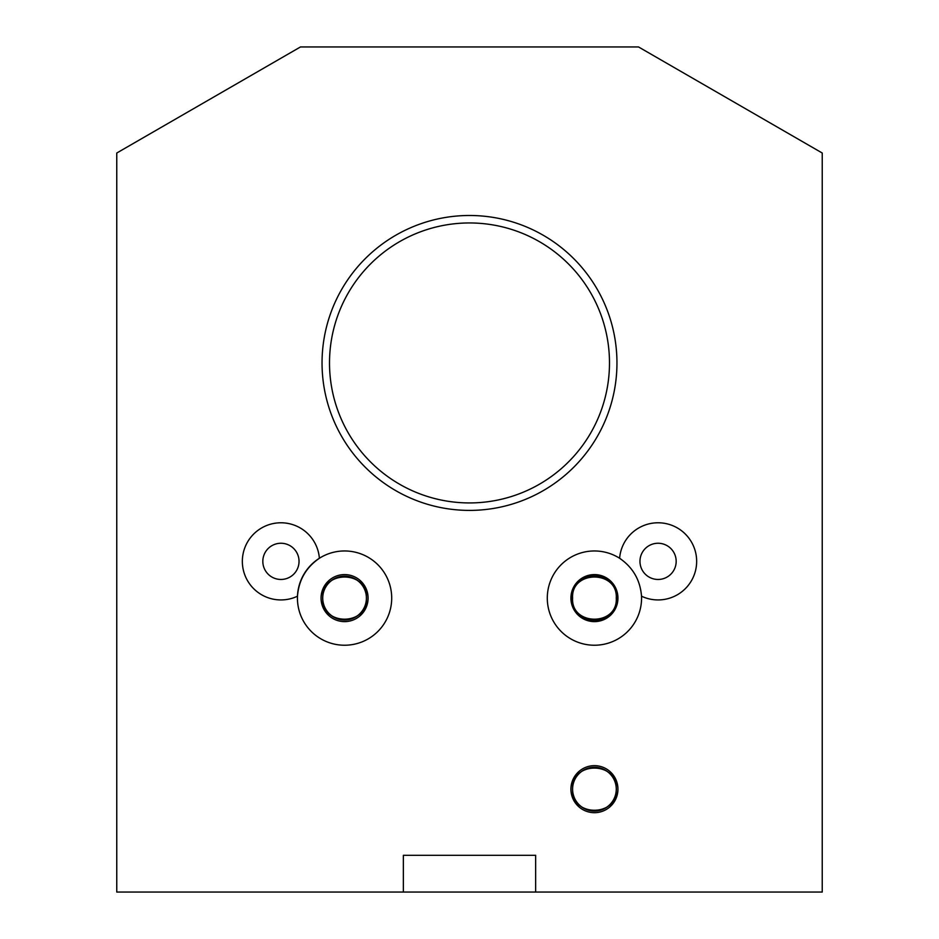 <?xml version="1.0" encoding="UTF-8"?>
<svg xmlns="http://www.w3.org/2000/svg" width="939" height="939" viewBox="0 0 939 939"><rect width="100%" height="100%" fill="white"/><g stroke="black" fill="none" stroke-linecap="round" stroke-linejoin="round"><path stroke-width="1.41" d="M638.52 46.95L300.48 46.95L116.765 153.022L116.765 892.05L403.347 892.05L403.347 855.312L535.653 855.312L535.653 892.05L822.235 892.05L822.235 153.022L638.52 46.95M469.5 222.954A139.993 139.993 0 0 1 590.737 432.938A139.993 139.993 0 0 1 348.263 432.938A139.993 139.993 0 0 1 469.5 222.954M469.5 215.489A147.458 147.458 0 0 0 341.796 436.67A147.458 147.458 0 0 0 597.204 436.67A147.458 147.458 0 0 0 469.5 215.489M617.944 789.171A23.51 23.51 0 0 1 582.673 809.535A23.51 23.51 0 0 1 582.673 768.806A23.51 23.51 0 0 1 617.944 789.171M619.611 558.259A38.581 38.581 0 0 1 659.612 522.812A38.581 38.581 0 0 1 696.656 561.358A38.581 38.581 0 0 1 641.525 596.206A47.126 47.126 0 0 1 585.619 644.4A47.126 47.126 0 0 1 550.583 580.807A47.126 47.126 0 0 1 619.611 558.259C632.933 567.438 640.234 580.091 641.525 596.206M297.475 596.206A38.581 38.581 0 0 1 242.344 561.358A38.581 38.581 0 0 1 279.388 522.812A38.581 38.581 0 0 1 319.389 558.259A47.126 47.126 0 0 1 391.704 598.108A47.126 47.126 0 0 1 343.627 645.222A47.126 47.126 0 0 1 297.475 596.206C298.766 580.091 306.067 567.438 319.389 558.259A47.126 47.126 0 0 0 297.475 596.206M262.826 561.358A18.111 18.111 0 0 1 289.987 545.676A18.111 18.111 0 0 1 289.987 577.039A18.111 18.111 0 0 1 262.826 561.358M676.174 561.358A18.111 18.111 0 0 0 649.013 545.676A18.111 18.111 0 0 0 649.013 577.039A18.111 18.111 0 0 0 676.174 561.358M570.912 598.108A23.51 23.51 0 0 0 594.422 621.618A23.51 23.51 0 0 0 617.944 598.108A23.51 23.51 0 0 0 594.422 574.586A23.51 23.51 0 0 0 570.912 598.108M616.266 598.108C617.885 626.207 570.971 626.207 572.59 598.108C570.971 569.996 617.885 569.996 616.266 598.108M617.029 598.108C618.883 568.67 569.973 568.67 571.828 598.108C569.973 627.534 618.883 627.534 617.029 598.108M366.41 598.108C368.029 626.207 321.115 626.207 322.734 598.108C321.115 569.996 368.029 569.996 366.41 598.108C368.029 569.996 321.115 569.996 322.734 598.108C321.115 626.207 368.029 626.207 366.41 598.108A21.843 21.843 0 0 1 344.578 619.94A21.843 21.843 0 0 1 322.734 598.108A21.843 21.843 0 0 1 344.578 576.264A21.843 21.843 0 0 1 366.41 598.108M321.056 598.108A23.51 23.51 0 0 0 344.578 621.618A23.51 23.51 0 0 0 368.088 598.108A23.51 23.51 0 0 0 344.578 574.586A23.51 23.51 0 0 0 321.056 598.108M366.503 598.108A21.937 21.937 0 0 0 333.603 579.105A21.937 21.937 0 0 0 333.603 617.099A21.937 21.937 0 0 0 366.503 598.108M616.266 789.171C617.885 817.282 570.971 817.282 572.59 789.171C570.971 761.06 617.885 761.06 616.266 789.171C617.885 761.06 570.971 761.06 572.59 789.171C570.971 817.282 617.885 817.282 616.266 789.171A21.843 21.843 0 0 1 594.422 811.003A21.843 21.843 0 0 1 572.59 789.171A21.843 21.843 0 0 1 594.422 767.327A21.843 21.843 0 0 1 616.266 789.171M616.36 789.171A21.937 21.937 0 0 0 583.459 770.18A21.937 21.937 0 0 0 583.459 808.162A21.937 21.937 0 0 0 616.36 789.171M535.653 892.05L403.347 892.05"/></g></svg>
